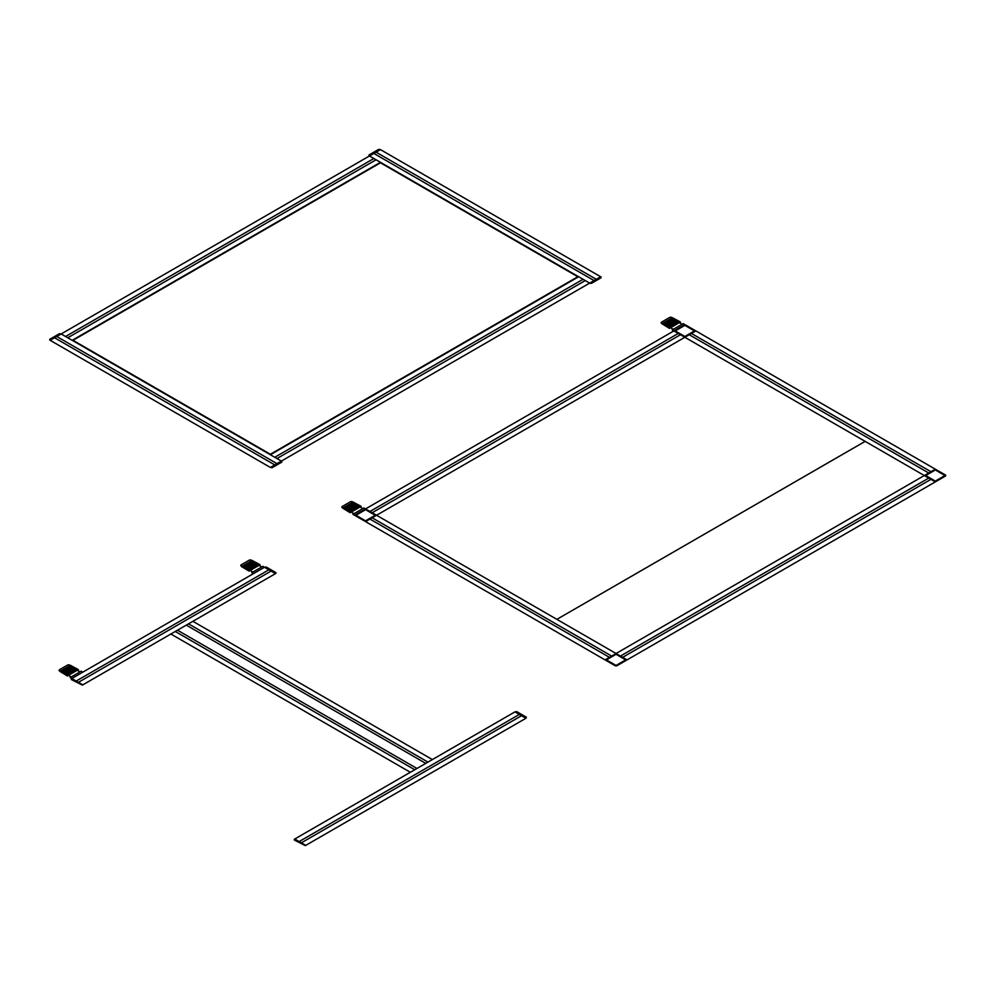 <?xml version="1.0" encoding="UTF-8"?>
<svg xmlns="http://www.w3.org/2000/svg" width="995" height="995" viewBox="0 0 995 995"><rect width="100%" height="100%" fill="white"/><g stroke="black" fill="none" stroke-linecap="round" stroke-linejoin="round"><path stroke-width="1.49" d="M865.152 441.37L556.864 619.35M589.662 283.115L281.374 461.095L270.366 454.74L578.642 276.747L589.662 283.115L600.669 276.747L380.463 149.623L369.456 155.979L589.662 283.115L591.44 283.351L601.079 277.779L601.079 276.996L589.662 283.115M585.259 280.565L276.971 458.546M274.769 457.277L583.045 279.296M594.065 280.565L373.859 153.429M376.06 152.16L596.266 279.296M281.784 461.332L270.366 467.451L272.157 467.687L281.784 462.128L281.784 461.332M49.75 340.079L61.168 333.959L59.389 333.723L49.75 339.283L49.75 340.079M281.374 461.095L270.366 467.451L50.16 340.315L61.168 333.959L281.374 461.095M276.971 463.633L56.765 336.509M54.563 337.778L274.769 464.914M380.463 162.807L73.008 340.315L270.366 454.255L577.821 276.747L380.463 162.807M369.046 155.742L380.463 149.623L378.672 149.387L369.046 154.946L369.046 155.742M369.456 155.979L61.168 333.959L72.187 340.315L380.463 162.334L369.456 155.979M373.859 158.516L65.583 336.509M67.784 337.778L376.06 159.785M934.243 481.257A1.555 0.895 0 0 0 936.444 481.257L945.25 476.17A1.555 0.895 0 0 0 945.25 474.901L936.444 469.814A1.555 0.895 0 0 0 934.243 469.814L925.437 474.901A1.555 0.895 0 0 0 925.437 476.17L934.243 481.257M944.292 475.137L936.034 470.374M936.034 480.697L944.292 475.933M934.653 470.374L926.395 475.137M926.395 475.933L934.653 480.697M617.149 654.163A1.555 0.895 0 0 0 614.947 654.163L606.142 659.237A1.555 0.895 0 0 0 606.142 660.518L614.947 665.605A1.555 0.895 0 0 0 617.149 665.605L625.954 660.518A1.555 0.895 0 0 0 625.954 659.237L617.149 654.163M607.099 660.27L615.358 665.046M615.358 654.71L607.099 659.486M616.738 665.046L624.997 660.27M624.997 659.486L616.738 654.71M924.33 475.535L616.054 653.516L627.061 659.884L935.337 481.891L684.858 337.28L695.866 330.925L935.337 469.18L924.33 475.535M928.733 478.085L620.457 656.066M622.659 657.334L930.934 479.354M376.583 515.261L365.563 521.616L605.035 659.884L616.054 653.516L363.921 507.96L352.902 514.315L354.556 515.261L684.858 324.569L683.204 323.611L672.197 329.967L684.858 337.28L376.583 515.261M372.18 517.81L611.639 656.066M609.438 657.334L369.978 519.079M689.261 334.743L928.733 472.998M930.934 471.717L691.463 333.462M694.771 331.559A1.555 0.895 0 0 0 694.771 330.29L685.965 325.203A1.555 0.895 0 0 0 683.764 325.203L674.958 330.29A1.555 0.895 0 0 0 674.958 331.559L683.764 336.646A1.555 0.895 0 0 0 685.965 336.646L694.771 331.559M684.174 325.763L675.916 330.527M693.801 330.527L685.555 325.763M675.916 331.323L684.174 336.086M685.555 336.086L693.801 331.323M682.11 324.246L679.361 322.666M673.304 329.333L670.543 327.741M679.908 321.708L668.901 328.051M672.483 317.728L662.011 323.773L669.448 328.375L680.456 322.019L672.483 317.728L679.759 321.795M675.692 324.146L668.503 320.029M676.513 323.673L669.299 319.569M677.284 323.226L670.045 319.134M677.981 322.815L670.729 318.736M678.59 322.467L671.326 318.4M679.1 322.169L671.824 318.114M679.486 321.945L672.21 317.89M674.834 324.631L667.67 320.514M669.05 327.977L662.023 323.773M669.312 327.815L662.284 323.611M669.71 327.591L662.67 323.4M670.22 327.305L663.168 323.114M670.829 326.945L663.752 322.766M671.525 326.547L664.436 322.368M672.297 326.099L665.195 321.945M673.118 325.626L665.991 321.472M673.976 325.129L666.824 320.999M672.346 317.815L671.762 317.492A1.555 0.895 0 0 0 669.573 317.504L661.613 322.094A1.555 0.895 0 0 0 661.588 323.363L662.148 323.698M362.814 508.594L360.066 507.002M354.009 513.681L351.26 512.089M375.476 515.895A1.555 0.895 0 0 0 375.476 514.626L366.67 509.539A1.555 0.895 0 0 0 364.469 509.539L355.663 514.626A1.555 0.895 0 0 0 355.663 515.895L364.469 520.982A1.555 0.895 0 0 0 366.67 520.982L375.476 515.895M364.879 510.099L356.62 514.863M374.518 514.863L366.26 510.099M356.62 515.659L364.879 520.435M366.26 520.435L374.518 515.659M680.456 334.743L372.18 512.723M369.978 511.455L678.254 333.462M360.613 506.045L349.618 512.4M353.188 502.077L342.715 508.122L350.153 512.723L361.16 506.368L353.188 502.077L360.464 506.132M356.397 508.482L349.208 504.365M357.217 508.01L350.004 503.905M357.989 507.562L350.762 503.47M358.685 507.164L351.446 503.084M359.294 506.816L352.031 502.736M359.804 506.517L352.528 502.45M360.19 506.293L352.914 502.226M355.538 508.98L348.374 504.851M349.755 512.313L342.728 508.109M350.029 512.164L342.989 507.96M350.414 511.94L343.374 507.736M350.924 511.641L343.872 507.45M351.533 511.293L344.469 507.114M352.23 510.883L345.153 506.716M353.001 510.447L345.899 506.281M353.822 509.962L346.695 505.821M354.68 509.477L347.529 505.336M353.051 502.152L352.466 501.828A1.555 0.895 0 0 0 350.29 501.841L342.317 506.443A1.555 0.895 0 0 0 342.292 507.699L342.852 508.035M261.722 566.963L258.961 565.371M252.904 572.05L250.155 570.458M259.508 564.414L248.514 570.769M252.083 560.446L241.611 566.64L249.061 571.093L260.068 564.737L252.083 560.446M255.292 566.851L248.103 562.735M256.113 566.379L248.912 562.274M256.884 565.931L249.658 561.839M257.581 565.533L250.342 561.454M258.19 565.185L250.939 561.105M258.7 564.886L251.436 560.819M259.098 564.662L251.81 560.595M259.359 564.501L252.071 560.446M254.446 567.349L247.27 563.22M248.65 570.682L241.636 566.478M248.924 570.533L241.897 566.329M249.31 570.309L242.27 566.105M249.82 570.011L242.768 565.819M250.429 569.662L243.365 565.483M251.138 569.252L244.049 565.085M251.897 568.817L244.795 564.65M252.73 568.344L245.603 564.19M253.576 567.846L246.437 563.705M251.946 560.521L251.374 560.197A1.555 0.895 0 0 0 249.185 560.21L241.213 564.812A1.555 0.895 0 0 0 241.2 566.068L241.76 566.404M264.471 567.274L262.817 566.329L251.81 572.685L253.464 573.63L264.471 567.274L275.478 573.63L82.796 684.871L71.789 678.515L264.471 567.274L275.889 573.394L275.889 572.598L266.262 567.038L264.471 567.274M271.075 571.093L78.394 682.334M76.192 681.065L268.874 569.824M170.879 634.026L192.906 621.315L432.377 759.571L410.35 772.282L170.879 634.026M175.282 631.477L414.753 769.732M416.955 768.463L177.483 630.208M188.503 623.853L427.974 762.108M425.76 763.376L186.301 625.121M80.048 671.849L77.299 670.257M71.242 676.936L68.493 675.344M77.846 669.299L66.852 675.655M70.421 665.332L59.949 671.376L67.386 675.978L78.394 669.623L70.421 665.332L77.697 669.386M73.63 671.737L66.441 667.62M74.451 671.264L67.237 667.16M75.222 670.817L67.996 666.725M75.918 670.419L68.68 666.339M76.528 670.058L69.264 665.991M77.038 669.772L69.762 665.705M77.423 669.548L70.147 665.481M72.772 672.234L65.608 668.105M66.988 675.568L59.961 671.364M67.262 675.418L60.222 671.215M67.648 675.195L60.608 670.991M68.157 674.896L61.105 670.705M68.767 674.548L61.702 670.356M69.463 674.137L62.386 669.971M70.235 673.702L63.133 669.536M71.055 673.217L63.929 669.075M71.914 672.732L64.762 668.59M70.284 665.406L69.7 665.083A1.555 0.895 0 0 0 67.523 665.095L59.551 669.697A1.555 0.895 0 0 0 59.526 670.953L60.086 671.289M82.796 672.16L81.155 671.215L70.135 677.57L71.789 678.515L82.796 672.16M514.95 711.885L294.744 839.021L305.751 845.377L525.957 718.253L514.95 711.885L525.957 718.253L526.367 717.221L516.741 711.649L514.95 711.885M519.353 714.435L299.147 841.571M301.348 842.84L521.554 715.703M82.386 685.12L71.379 678.752L71.379 679.548L82.386 685.12M305.341 845.613L294.333 839.258L294.333 840.054L305.341 845.613"/></g></svg>
